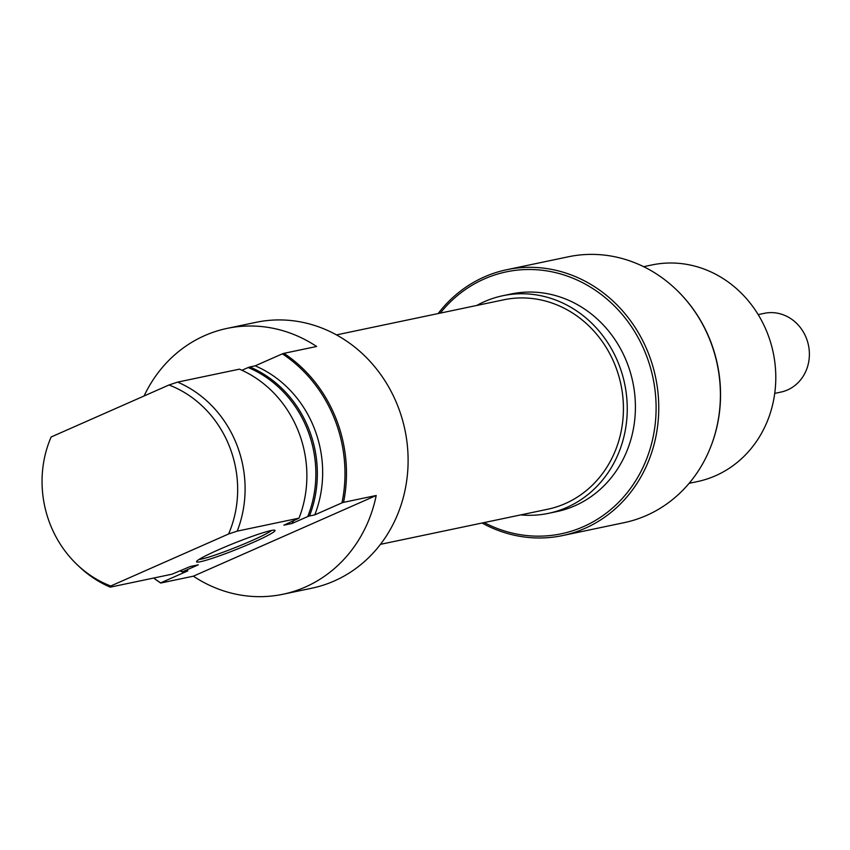 <?xml version="1.0" encoding="UTF-8"?>
<svg xmlns="http://www.w3.org/2000/svg" width="850" height="850" viewBox="0 0 850 850"><rect width="100%" height="100%" fill="white"/><g stroke="black" fill="none" stroke-linecap="round" stroke-linejoin="round"><path stroke-width="1.27" d="M484.203 522.569A133.822 121.773 -101.9 0 0 583.334 526.692A133.822 121.773 -101.9 0 0 645.617 353.483A133.822 121.773 -101.9 0 0 484.256 278.959A133.822 121.773 -101.9 0 0 440.247 313.119M438.122 313.565A135.83 123.611 78.1 0 1 484.319 276.93A135.83 123.611 78.1 0 1 506.717 269.716A135.83 123.611 78.1 0 1 652.386 364.746A135.83 123.611 78.1 0 1 584.896 528.381A135.83 123.611 78.1 0 1 562.509 535.585A135.83 123.611 78.1 0 1 482.078 523.016M562.509 535.585L624.144 522.654A135.83 123.611 -101.9 0 0 646.542 515.451A135.83 123.611 -101.9 0 0 709.686 449.384A135.83 123.611 -101.9 0 0 676.133 289.489A135.83 123.611 -101.9 0 0 568.352 256.785L506.717 269.716M676.324 289.68A135.097 122.942 78.1 0 1 676.515 289.861A135.097 122.942 78.1 0 1 709.888 448.885A135.097 122.942 78.1 0 1 709.782 449.129M689.116 483.321L697.361 481.589A110.681 100.714 -101.9 0 0 715.604 475.713A110.681 100.714 -101.9 0 0 770.599 342.38A110.681 100.714 -101.9 0 0 651.897 264.956L643.652 266.688M476.776 305.458A111.18 101.171 78.1 0 1 484.468 301.633A111.18 101.171 78.1 0 1 502.796 295.726A111.18 101.171 78.1 0 1 622.03 373.511A111.18 101.171 78.1 0 1 566.791 507.45A111.18 101.171 78.1 0 1 548.463 513.347A111.18 101.171 78.1 0 1 520.721 514.898M502.796 295.726L510.956 294.015A111.18 101.171 78.1 0 1 630.19 371.801A111.18 101.171 78.1 0 1 574.951 505.739A111.18 101.171 78.1 0 1 556.633 511.636L548.463 513.347M218.652 549.716A42.256 3.315 -21.8 0 1 274.805 530.23A42.256 3.315 -21.8 0 1 252.939 542.523A42.256 3.315 -21.8 0 1 196.584 561.521A42.256 3.315 -21.8 0 1 218.652 549.716M199.017 559.47A40.248 3.156 158.2 0 0 251.377 540.834A40.248 3.156 158.2 0 0 271.628 530.432M227.077 328.397A135.83 123.611 -101.9 0 1 316.614 346.481L283.953 353.334A135.83 123.611 78.1 0 1 343.549 502.35L376.21 495.497L193.354 576.183A135.83 123.611 -101.9 0 0 282.88 594.267L311.854 588.189A135.83 123.611 -101.9 0 0 334.252 580.986A135.83 123.611 -101.9 0 0 401.731 417.35A135.83 123.611 -101.9 0 0 256.062 322.32L227.077 328.397A135.83 123.611 -101.9 0 0 204.691 335.612A135.83 123.611 -101.9 0 0 144.075 395.983M282.88 594.267A135.83 123.611 -101.9 0 0 305.267 587.063A135.83 123.611 -101.9 0 0 376.21 495.497M193.354 576.183L160.692 583.036A135.83 123.611 78.1 0 1 153.68 578.043M153.765 578.021A135.097 122.942 -101.9 0 0 160.639 582.877L160.692 583.036M180.274 570.764A109.948 100.056 -101.9 0 0 182.601 571.763L198.316 564.825L190.156 566.546L172.051 574.186L110.266 587.148A110.681 100.714 78.1 0 1 78.859 566.302L76.925 564.453A107.015 97.389 -101.9 0 0 110.734 586.001L110.266 587.148M237.224 531.133L228.586 533.991A107.015 97.389 -101.9 0 0 168.991 384.986L177.618 382.118A110.681 100.714 78.1 0 1 237.224 531.133L299.009 518.16L283.879 525.183L292.039 523.472A98.101 89.271 -101.9 0 0 293.537 520.753M160.639 582.877L187.829 570.881L182.516 571.986A110.681 100.714 78.1 0 1 179.998 570.871M343.549 502.35L341.976 502.86A135.097 122.942 -101.9 0 0 282.37 353.844L283.953 353.334M309.474 515.971L307.764 516.534A109.948 100.056 -101.9 0 0 248.168 367.529L249.879 366.956A110.681 100.714 78.1 0 1 309.474 515.971L314.787 514.856A110.681 100.714 -101.9 0 0 255.181 365.84L249.879 366.956M50.66 438.143L51.127 436.996A107.015 97.389 -101.9 0 0 50.49 438.494A107.015 97.389 -101.9 0 0 76.925 564.453M228.586 533.991L110.734 586.001M51.127 436.996L168.991 384.986M299.009 518.16A110.681 100.714 -101.9 0 0 239.413 369.155L177.618 382.118M292.039 523.472L307.764 516.534M248.168 367.529L241.942 370.271M314.787 514.856L341.976 502.86M282.37 353.844L255.181 365.84M380.449 544.34L547.602 509.267A107.004 97.378 -101.9 0 0 565.25 503.582A107.004 97.378 -101.9 0 0 618.407 374.68A107.004 97.378 -101.9 0 0 503.657 299.816L336.504 334.889M774.722 393.391L780.874 392.094A40.248 36.624 -101.9 0 0 787.504 389.959A40.248 36.624 -101.9 0 0 807.5 341.477A40.248 36.624 -101.9 0 0 764.341 313.321L758.189 314.617M50.49 438.494L50.915 437.474"/></g></svg>
